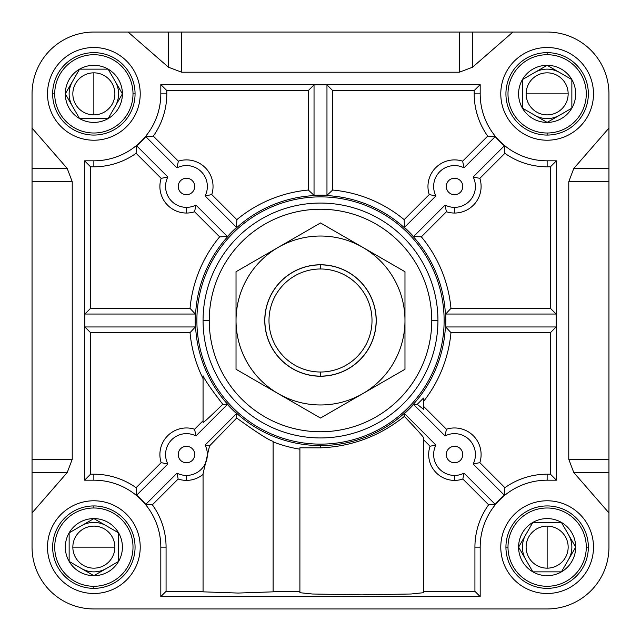 <?xml version="1.0" encoding="UTF-8"?>
<svg xmlns="http://www.w3.org/2000/svg" width="641" height="641" viewBox="0 0 641 641"><rect width="100%" height="100%" fill="white"/><g stroke="black" fill="none" stroke-linecap="round" stroke-linejoin="round"><path stroke-width="0.96" d="M93.858 608.95L547.142 608.95A61.808 61.808 0 0 0 608.95 547.142A61.808 61.808 0 0 1 547.142 608.95L93.858 608.95A61.808 61.808 0 0 1 32.05 547.142A61.808 61.808 0 0 0 93.858 608.95L192.757 608.95M32.05 472.529L32.05 459.285L32.05 472.529L67.225 472.529L32.05 512.912L32.05 547.142L32.05 512.912L67.225 472.529L32.05 472.529L32.05 512.912L32.05 459.285L32.05 472.529L32.05 459.285L72.225 459.285L67.225 472.529L72.225 459.285L72.225 181.715L67.225 168.471L72.225 181.715L32.05 181.715L32.05 128.088L67.225 168.471L32.05 128.088L32.05 93.858A61.808 61.808 0 0 1 93.858 32.05A61.808 61.808 0 0 0 32.05 93.858M93.858 32.05L128.088 32.05L168.471 67.225L181.715 72.225L168.471 67.225L168.471 32.05L512.912 32.05L472.529 67.225L459.285 72.225L472.529 67.225L512.912 32.05L547.142 32.05A61.808 61.808 0 0 1 608.95 93.858A61.808 61.808 0 0 0 547.142 32.05L459.285 32.05L472.529 32.05L472.529 67.225L472.529 32.05L128.088 32.05L168.471 67.225L168.471 32.05L181.715 32.05L128.088 32.05M168.471 32.05L181.715 32.05L181.715 72.225L459.285 72.225L459.285 32.05L472.529 32.05M608.95 93.858L608.95 128.088L573.775 168.471L568.775 181.715L573.775 168.471L608.95 168.471L608.95 512.912L573.775 472.529L568.775 459.285L573.775 472.529L608.95 512.912L608.95 547.142L608.95 459.285L608.95 472.529L573.775 472.529L608.95 472.529L608.95 128.088L573.775 168.471L608.95 168.471L608.95 181.715L568.775 181.715L568.775 459.285L608.95 459.285L568.775 459.285L568.775 181.715L608.95 181.715L608.95 93.858M547.142 140.219A46.36 46.36 0 0 1 500.781 93.858A46.36 46.36 0 0 1 547.142 47.506A46.36 46.36 0 0 1 593.494 93.858A46.36 46.36 0 0 1 547.142 140.219A46.36 46.36 0 0 1 500.781 93.858A46.36 46.36 0 0 1 547.142 47.506A46.36 46.36 0 0 1 593.494 93.858A46.36 46.36 0 0 1 547.142 140.219M93.858 500.781A46.36 46.36 0 0 1 140.219 547.142A46.36 46.36 0 0 1 93.858 593.494A46.36 46.36 0 0 1 47.506 547.142A46.36 46.36 0 0 1 93.858 500.781A46.36 46.36 0 0 1 140.219 547.142A46.36 46.36 0 0 1 93.858 593.494A46.36 46.36 0 0 1 47.506 547.142A46.36 46.36 0 0 1 93.858 500.781M500.781 547.142A46.36 46.36 0 0 1 547.142 500.781A46.36 46.36 0 0 1 593.494 547.142A46.36 46.36 0 0 1 547.142 593.494A46.36 46.36 0 0 1 500.781 547.142A46.36 46.36 0 0 1 547.142 500.781A46.36 46.36 0 0 1 593.494 547.142A46.36 46.36 0 0 1 547.142 593.494A46.36 46.36 0 0 1 500.781 547.142M140.219 93.858A46.36 46.36 0 0 1 93.858 140.219A46.36 46.36 0 0 1 47.506 93.858A46.36 46.36 0 0 1 93.858 47.506A46.36 46.36 0 0 1 140.219 93.858A46.36 46.36 0 0 1 93.858 140.219A46.36 46.36 0 0 1 47.506 93.858A46.36 46.36 0 0 1 93.858 47.506A46.36 46.36 0 0 1 140.219 93.858M454.533 213.044A26.577 26.577 0 0 0 479.837 178.35L473.154 176.996A20.889 20.889 0 0 1 454.533 207.355L454.533 213.044A26.577 26.577 0 0 1 446.416 211.77L421.353 236.833L446.416 211.77L445.062 205.088L446.416 211.77A26.577 26.577 0 0 0 479.837 178.35L504.884 153.303L504.379 145.763L504.884 153.303A72.93 72.93 0 0 0 547.142 166.796L550.443 166.796L550.443 308.345L450.968 308.345A131.036 131.036 0 0 0 421.353 236.833L413.589 236.553A125.348 125.348 0 0 0 404.447 227.411L435.912 195.938A20.889 20.889 0 0 1 464.004 167.846L462.65 161.163A26.577 26.577 0 0 0 429.23 194.584L435.912 195.938A20.889 20.889 0 0 1 464.004 167.846L462.65 161.163A26.577 26.577 0 0 0 429.23 194.584L404.167 219.647A131.036 131.036 0 0 0 332.655 190.032L326.966 195.313A125.348 125.348 0 0 0 314.034 195.313L308.345 190.032L308.345 90.557L166.796 90.557L160.819 84.588L480.181 84.588L474.204 90.557L474.204 93.858A72.93 72.93 0 0 0 487.697 136.116L462.65 161.163L487.697 136.116A72.93 72.93 0 0 1 474.204 93.858L474.204 90.557L480.181 84.588L480.181 93.858L474.204 93.858L480.181 93.858A66.96 66.96 0 0 0 547.142 160.819L556.412 160.819L556.412 480.181L547.142 480.181A66.96 66.96 0 0 0 480.181 547.142L480.181 596.587L160.819 596.587L160.819 547.142A66.96 66.96 0 0 0 93.858 480.181L84.588 480.181L84.588 160.819L93.858 160.819A66.96 66.96 0 0 0 160.819 93.858A66.96 66.96 0 0 1 93.858 160.819L84.588 160.819L84.588 480.181L93.858 480.181A66.96 66.96 0 0 1 160.819 547.142L160.819 596.587L480.181 596.587L480.181 547.142A66.96 66.96 0 0 1 547.142 480.181L556.412 480.181L556.412 160.819L547.142 160.819A66.96 66.96 0 0 1 480.181 93.858L480.181 84.588L160.819 84.588L160.819 93.858L160.819 84.588L166.796 90.557L166.796 93.858L160.819 93.858L166.796 93.858A72.93 72.93 0 0 1 153.303 136.116L145.763 136.621L176.996 167.846A20.889 20.889 0 0 1 205.088 195.938L236.553 227.411A125.348 125.348 0 0 0 227.411 236.553L219.647 236.833L227.411 236.553L195.938 205.088A20.889 20.889 0 0 1 167.846 176.996L161.163 178.35L167.846 176.996L136.621 145.763A67.249 67.249 0 0 0 145.763 136.621L153.303 136.116L178.35 161.163L176.996 167.846A20.889 20.889 0 0 1 205.088 195.938L211.77 194.584L205.088 195.938L236.553 227.411A125.348 125.348 0 0 0 227.411 236.553L195.938 205.088A20.889 20.889 0 0 1 186.467 207.355L186.467 213.044A26.577 26.577 0 0 0 194.584 211.77L195.938 205.088L194.584 211.77L219.647 236.833A131.036 131.036 0 0 0 190.032 308.345L195.313 314.034A125.348 125.348 0 0 0 195.313 326.966L190.032 332.655L195.313 326.966L84.876 326.966L84.876 314.034L195.313 314.034A125.348 125.348 0 0 0 195.313 326.966L84.876 326.966L90.557 332.655L84.876 326.966L84.876 314.034L90.557 308.345L84.876 314.034L195.313 314.034L190.032 308.345L90.557 308.345L90.557 166.796L84.588 160.819L90.557 166.796L93.858 166.796A72.93 72.93 0 0 0 136.116 153.303L136.621 145.763L167.846 176.996A20.889 20.889 0 0 0 186.467 207.355M186.467 480.389A25.856 25.856 0 0 1 178.15 479.019L152.366 504.804A72.217 72.217 0 0 1 166.075 547.142L166.075 591.339L203.061 591.339L166.075 591.339L160.819 596.587L166.075 591.339L166.075 547.142A72.217 72.217 0 0 0 152.366 504.804L145.763 504.379L176.996 473.154L178.15 479.019A25.856 25.856 0 0 0 203.061 474.364A25.856 25.856 0 0 1 186.467 480.389L186.467 475.422A20.889 20.889 0 0 1 176.996 473.154L178.15 479.019L152.366 504.804L145.763 504.379A67.249 67.249 0 0 0 136.621 495.237L167.846 464.004A20.889 20.889 0 0 1 195.938 435.912L227.411 404.447A125.348 125.348 0 0 0 236.553 413.589L236.697 418.028L236.553 413.589L205.088 445.062A20.889 20.889 0 0 1 176.996 473.154L145.763 504.379A67.249 67.249 0 0 0 136.621 495.237L136.116 487.697L136.621 495.237L167.846 464.004A20.889 20.889 0 0 1 195.938 435.912L194.584 429.23L195.938 435.912L227.411 404.447A125.348 125.348 0 0 0 236.553 413.589L205.088 445.062A20.889 20.889 0 0 1 186.467 475.422M203.061 591.835L238.083 593.061L273.114 591.835L273.114 441.353C268.891 440.247 256.753 432.475 236.697 418.028C256.753 432.475 268.891 440.247 273.114 441.353L273.114 591.835L238.083 593.061L203.061 591.835L203.061 473.699L209.551 445.904L203.061 473.699L203.061 591.835M299.9 591.339L273.114 591.339L299.9 591.339M299.9 592.701L312.255 593.999L361.708 594.864L411.153 593.999L423.517 592.701L423.517 437.755L423.517 592.701L411.153 593.999L361.708 594.864L312.255 593.999L299.9 592.701L299.9 447.795L320.5 447.843L299.9 447.795L299.9 592.701M474.925 591.339L423.517 591.339L474.925 591.339L480.181 596.587L474.925 591.339L474.925 547.142L474.925 591.339M209.551 445.904L205.088 445.062L209.551 445.904L236.697 418.028L209.551 445.904M320.5 447.843C351.813 446.577 379.768 436.096 404.359 416.386C416.826 429.462 423.212 436.585 423.517 437.755C423.212 436.585 416.826 429.462 404.359 416.386C379.768 436.096 351.813 446.577 320.5 447.843L320.5 445.567A125.067 125.067 0 0 1 195.433 320.5A125.067 125.067 0 0 1 320.5 195.433A125.067 125.067 0 0 0 195.433 320.5A125.067 125.067 0 0 0 320.5 445.567A125.067 125.067 0 0 0 445.567 320.5A125.067 125.067 0 0 0 320.5 195.433L320.5 195.152A125.348 125.348 0 0 0 314.034 195.313L308.345 190.032A131.036 131.036 0 0 0 236.833 219.647L236.553 227.411L236.833 219.647L211.77 194.584A26.577 26.577 0 0 0 178.35 161.163L153.303 136.116A72.93 72.93 0 0 0 166.796 93.858L166.796 90.557L308.345 90.557L314.034 84.876L314.034 195.313L314.034 84.876L326.966 84.876L326.966 195.313L326.966 84.876L332.655 90.557L326.966 84.876L314.034 84.876L308.345 90.557L308.345 190.032A131.036 131.036 0 0 0 236.833 219.647L211.77 194.584A26.577 26.577 0 0 0 178.35 161.163L176.996 167.846L145.763 136.621A67.249 67.249 0 0 1 136.621 145.763L136.116 153.303L161.163 178.35A26.577 26.577 0 0 0 194.584 211.77L219.647 236.833A131.036 131.036 0 0 0 190.032 308.345L90.557 308.345L90.557 166.796L93.858 166.796A72.93 72.93 0 0 0 136.116 153.303L161.163 178.35A26.577 26.577 0 0 0 186.467 213.044M190.032 332.655A131.036 131.036 0 0 0 203.061 378.623A131.036 131.036 0 0 1 190.032 332.655L90.557 332.655L90.557 474.204L90.557 332.655L190.032 332.655M222.804 404.295C211.682 389.904 205.104 380.409 203.061 375.81L203.061 422.483C203.67 422.571 210.256 416.514 222.804 404.295L227.411 404.447L222.804 404.295C211.682 389.904 205.104 380.409 203.061 375.81L203.061 422.483C203.67 422.571 210.256 416.514 222.804 404.295M273.114 441.897A130.315 130.315 0 0 0 299.9 449.181A130.315 130.315 0 0 1 273.114 441.897M444.125 320.5A123.625 123.625 0 0 1 320.5 444.125A123.625 123.625 0 0 1 196.875 320.5A123.625 123.625 0 0 1 320.5 196.875A123.625 123.625 0 0 1 444.125 320.5A123.625 123.625 0 0 1 320.5 444.125A123.625 123.625 0 0 1 196.875 320.5A123.625 123.625 0 0 1 320.5 196.875A123.625 123.625 0 0 1 444.125 320.5M203.061 420.752L194.584 429.23A26.577 26.577 0 0 0 161.163 462.65L167.846 464.004L161.163 462.65L136.116 487.697A72.93 72.93 0 0 0 93.858 474.204L90.557 474.204L84.588 480.181L90.557 474.204L93.858 474.204A72.93 72.93 0 0 1 136.116 487.697L161.163 462.65A26.577 26.577 0 0 1 194.584 429.23L203.061 420.752M32.05 459.285L32.05 181.715L72.225 181.715L72.225 459.285L32.05 459.285L32.05 128.088M437.939 320.5A117.439 117.439 0 0 1 320.5 437.939A117.439 117.439 0 0 1 203.061 320.5A117.439 117.439 0 0 1 320.5 203.061A117.439 117.439 0 0 1 437.939 320.5L431.762 320.5A111.262 111.262 0 0 1 320.5 431.762A111.262 111.262 0 0 1 209.238 320.5L203.061 320.5A117.439 117.439 0 0 0 320.5 437.939A117.439 117.439 0 0 0 437.939 320.5A117.439 117.439 0 0 0 320.5 203.061A117.439 117.439 0 0 0 203.061 320.5M454.533 480.389A25.856 25.856 0 0 1 430.055 446.224L423.517 439.686L430.055 446.224A25.856 25.856 0 0 0 462.85 479.019L488.634 504.804A72.217 72.217 0 0 0 474.925 547.142A72.217 72.217 0 0 1 488.634 504.804L462.85 479.019L464.004 473.154L495.237 504.379A67.249 67.249 0 0 1 504.379 495.237L504.884 487.697L504.379 495.237L473.154 464.004A20.889 20.889 0 0 0 445.062 435.912L446.416 429.23L423.517 406.33L446.416 429.23A26.577 26.577 0 0 1 479.837 462.65L473.154 464.004L479.837 462.65L504.884 487.697A72.93 72.93 0 0 1 547.142 474.204L547.142 480.181L547.142 474.204L550.443 474.204L556.412 480.181L550.443 474.204L550.443 332.655L556.124 326.966L550.443 332.655L550.443 474.204L547.142 474.204A72.93 72.93 0 0 0 504.884 487.697L479.837 462.65A26.577 26.577 0 0 0 446.416 429.23L445.062 435.912L413.589 404.447L417.227 404.335L423.517 398.061L417.227 404.335L413.589 404.447A125.348 125.348 0 0 1 404.447 413.589L404.359 416.386L404.447 413.589A125.348 125.348 0 0 0 413.589 404.447L445.062 435.912A20.889 20.889 0 0 1 473.154 464.004L504.379 495.237A67.249 67.249 0 0 0 495.237 504.379L488.634 504.804L495.237 504.379L464.004 473.154A20.889 20.889 0 0 1 435.912 445.062L430.055 446.224L435.912 445.062L404.447 413.589L435.912 445.062A20.889 20.889 0 0 0 454.533 475.422L454.533 480.389A25.856 25.856 0 0 0 462.85 479.019L464.004 473.154A20.889 20.889 0 0 1 454.533 475.422M423.517 401.482A131.036 131.036 0 0 0 450.968 332.655L445.687 326.966A125.348 125.348 0 0 0 445.687 314.034L556.124 314.034L556.124 326.966L556.124 314.034L445.687 314.034L450.968 308.345L445.687 314.034A125.348 125.348 0 0 1 445.687 326.966L556.124 326.966L445.687 326.966L450.968 332.655L550.443 332.655L450.968 332.655A131.036 131.036 0 0 1 423.517 401.482M320.5 195.152A125.348 125.348 0 0 1 326.966 195.313L332.655 190.032L332.655 90.557L332.655 190.032A131.036 131.036 0 0 1 404.167 219.647L404.447 227.411L404.167 219.647L429.23 194.584L435.912 195.938L404.447 227.411A125.348 125.348 0 0 1 413.589 236.553L445.062 205.088A20.889 20.889 0 0 0 454.533 207.355A20.889 20.889 0 0 1 445.062 205.088L413.589 236.553L421.353 236.833A131.036 131.036 0 0 1 450.968 308.345L550.443 308.345L556.124 314.034L550.443 308.345L550.443 166.796L556.412 160.819L550.443 166.796L547.142 166.796L547.142 160.819L547.142 166.796A72.93 72.93 0 0 1 504.884 153.303L479.837 178.35L473.154 176.996L504.379 145.763A67.249 67.249 0 0 1 495.237 136.621L464.004 167.846L495.237 136.621A67.249 67.249 0 0 0 504.379 145.763L473.154 176.996A20.889 20.889 0 0 1 454.533 207.355M417.227 404.335L423.517 409.279L423.517 398.061L423.517 409.279L417.227 404.335M487.697 136.116L495.237 136.621L487.697 136.116M474.204 90.557L332.655 90.557L474.204 90.557M454.533 194.704A8.245 8.245 0 0 1 446.296 186.467A8.245 8.245 0 0 1 454.533 178.222A8.245 8.245 0 0 1 462.778 186.467A8.245 8.245 0 0 1 454.533 194.704A8.245 8.245 0 0 1 446.296 186.467A8.245 8.245 0 0 1 454.533 178.222A8.245 8.245 0 0 1 462.778 186.467A8.245 8.245 0 0 1 454.533 194.704M186.467 194.704A8.245 8.245 0 0 1 178.222 186.467A8.245 8.245 0 0 1 186.467 178.222A8.245 8.245 0 0 1 194.704 186.467A8.245 8.245 0 0 1 186.467 194.704A8.245 8.245 0 0 1 178.222 186.467A8.245 8.245 0 0 1 186.467 178.222A8.245 8.245 0 0 1 194.704 186.467A8.245 8.245 0 0 1 186.467 194.704M186.467 462.778A8.245 8.245 0 0 1 178.222 454.533A8.245 8.245 0 0 1 186.467 446.296A8.245 8.245 0 0 1 194.704 454.533A8.245 8.245 0 0 1 186.467 462.778A8.245 8.245 0 0 1 178.222 454.533A8.245 8.245 0 0 1 186.467 446.296A8.245 8.245 0 0 1 194.704 454.533A8.245 8.245 0 0 1 186.467 462.778M454.533 462.778A8.245 8.245 0 0 1 446.296 454.533A8.245 8.245 0 0 1 454.533 446.296A8.245 8.245 0 0 1 462.778 454.533A8.245 8.245 0 0 1 454.533 462.778A8.245 8.245 0 0 1 446.296 454.533A8.245 8.245 0 0 1 454.533 446.296A8.245 8.245 0 0 1 462.778 454.533A8.245 8.245 0 0 1 454.533 462.778M299.9 608.95L259.717 608.95M320.5 372.012A51.512 51.512 0 0 0 372.012 320.5A51.512 51.512 0 0 0 320.5 268.988A51.512 51.512 0 0 0 268.988 320.5A51.512 51.512 0 0 0 320.5 372.012L320.5 376.131A55.631 55.631 0 0 1 264.869 320.5A55.631 55.631 0 0 1 320.5 264.869A55.631 55.631 0 0 1 376.131 320.5A55.631 55.631 0 0 1 320.5 376.131A55.631 55.631 0 0 0 376.131 320.5A55.631 55.631 0 0 0 320.5 264.869L320.5 268.988A51.512 51.512 0 0 1 372.012 320.5A51.512 51.512 0 0 1 320.5 372.012A51.512 51.512 0 0 1 268.988 320.5A51.512 51.512 0 0 1 320.5 268.988M72.842 547.142A21.017 21.017 0 0 0 93.858 568.158A21.017 21.017 0 0 0 114.875 547.142A21.017 21.017 0 0 0 93.858 526.125A21.017 21.017 0 0 0 72.842 547.142L114.875 547.142A21.017 21.017 0 0 1 93.858 568.158A21.017 21.017 0 0 1 72.842 547.142A21.017 21.017 0 0 1 93.858 526.125A21.017 21.017 0 0 1 114.875 547.142M93.858 586.283A39.149 39.149 0 0 0 133.007 547.142A39.149 39.149 0 0 0 93.858 507.993A39.149 39.149 0 0 0 54.717 547.142A39.149 39.149 0 0 0 93.858 586.283L93.858 588.35A41.208 41.208 0 0 1 52.65 547.142A41.208 41.208 0 0 1 93.858 505.933A41.208 41.208 0 0 1 135.067 547.142A41.208 41.208 0 0 1 93.858 588.35A41.208 41.208 0 0 0 135.067 547.142A41.208 41.208 0 0 0 93.858 505.933L93.858 507.993A39.149 39.149 0 0 1 133.007 547.142A39.149 39.149 0 0 1 93.858 586.283A39.149 39.149 0 0 1 54.717 547.142A39.149 39.149 0 0 1 93.858 507.993M93.858 522.415A24.727 24.727 0 0 1 106.222 525.724A24.727 24.727 0 0 0 81.495 525.724A24.727 24.727 0 0 1 93.858 522.415M106.222 568.551A24.727 24.727 0 0 1 81.495 568.551A24.727 24.727 0 0 0 106.222 568.551M94.443 575.354L118.585 561.412A28.549 28.549 0 0 1 69.14 561.412A28.549 28.549 0 0 1 93.858 518.593A28.549 28.549 0 0 1 118.585 561.412L118.585 532.863L93.858 518.593L69.14 532.863L69.14 561.412L93.858 575.69L118.585 561.412L118.585 532.863L93.858 518.593A28.549 28.549 0 0 1 118.585 561.412A28.549 28.549 0 0 1 69.14 561.412L93.858 575.69L118.585 561.412L118.585 532.863L93.858 518.593L69.14 532.863L69.14 561.412A28.549 28.549 0 0 1 93.858 518.593L69.14 532.863L69.14 561.412L93.858 575.69L118.585 561.412L118.585 532.863L93.858 518.593M93.274 518.93L69.14 532.863L69.14 561.412L93.858 575.69M93.858 72.842A21.017 21.017 0 0 0 72.842 93.858A21.017 21.017 0 0 0 93.858 114.875A21.017 21.017 0 0 0 114.875 93.858A21.017 21.017 0 0 0 93.858 72.842L93.858 114.875A21.017 21.017 0 0 1 72.842 93.858A21.017 21.017 0 0 1 93.858 72.842A21.017 21.017 0 0 1 114.875 93.858A21.017 21.017 0 0 1 93.858 114.875M54.717 93.858A39.149 39.149 0 0 0 93.858 133.007A39.149 39.149 0 0 0 133.007 93.858A39.149 39.149 0 0 0 93.858 54.717A39.149 39.149 0 0 0 54.717 93.858L52.65 93.858A41.208 41.208 0 0 1 93.858 52.65A41.208 41.208 0 0 1 135.067 93.858A41.208 41.208 0 0 1 93.858 135.067A41.208 41.208 0 0 1 52.65 93.858A41.208 41.208 0 0 0 93.858 135.067A41.208 41.208 0 0 0 135.067 93.858L133.007 93.858A39.149 39.149 0 0 1 93.858 133.007A39.149 39.149 0 0 1 54.717 93.858A39.149 39.149 0 0 1 93.858 54.717A39.149 39.149 0 0 1 133.007 93.858M118.585 93.858A24.727 24.727 0 0 1 115.276 106.222A24.727 24.727 0 0 0 115.276 81.495A24.727 24.727 0 0 1 118.585 93.858M72.449 106.222A24.727 24.727 0 0 1 72.449 81.495A24.727 24.727 0 0 0 72.449 106.222M65.646 94.443L79.588 118.585A28.549 28.549 0 0 1 79.588 69.14A28.549 28.549 0 0 1 122.407 93.858A28.549 28.549 0 0 1 79.588 118.585L108.137 118.585L122.407 93.858L108.137 69.14L79.588 69.14L65.31 93.858L79.588 118.585L108.137 118.585L122.407 93.858A28.549 28.549 0 0 1 79.588 118.585A28.549 28.549 0 0 1 79.588 69.14L65.31 93.858L79.588 118.585L108.137 118.585L122.407 93.858L108.137 69.14L79.588 69.14A28.549 28.549 0 0 1 122.407 93.858L108.137 69.14L79.588 69.14L65.31 93.858L79.588 118.585L108.137 118.585L122.407 93.858M122.07 93.274L108.137 69.14L79.588 69.14L65.31 93.858M568.158 93.858A21.017 21.017 0 0 0 547.142 72.842A21.017 21.017 0 0 0 526.125 93.858A21.017 21.017 0 0 0 547.142 114.875A21.017 21.017 0 0 0 568.158 93.858L526.125 93.858A21.017 21.017 0 0 1 547.142 72.842A21.017 21.017 0 0 1 568.158 93.858A21.017 21.017 0 0 1 547.142 114.875A21.017 21.017 0 0 1 526.125 93.858M547.142 54.717A39.149 39.149 0 0 0 507.993 93.858A39.149 39.149 0 0 0 547.142 133.007A39.149 39.149 0 0 0 586.283 93.858A39.149 39.149 0 0 0 547.142 54.717L547.142 52.65A41.208 41.208 0 0 1 588.35 93.858A41.208 41.208 0 0 1 547.142 135.067A41.208 41.208 0 0 1 505.933 93.858A41.208 41.208 0 0 1 547.142 52.65A41.208 41.208 0 0 0 505.933 93.858A41.208 41.208 0 0 0 547.142 135.067L547.142 133.007A39.149 39.149 0 0 1 507.993 93.858A39.149 39.149 0 0 1 547.142 54.717A39.149 39.149 0 0 1 586.283 93.858A39.149 39.149 0 0 1 547.142 133.007M547.142 118.585A24.727 24.727 0 0 1 534.778 115.276A24.727 24.727 0 0 0 559.505 115.276A24.727 24.727 0 0 1 547.142 118.585M534.778 72.449A24.727 24.727 0 0 1 559.505 72.449A24.727 24.727 0 0 0 534.778 72.449M546.557 65.646L522.415 79.588A28.549 28.549 0 0 1 571.86 79.588A28.549 28.549 0 0 1 547.142 122.407A28.549 28.549 0 0 1 522.415 79.588L522.415 108.137L547.142 122.407L571.86 108.137L571.86 79.588L547.142 65.31L522.415 79.588L522.415 108.137L547.142 122.407A28.549 28.549 0 0 1 522.415 79.588A28.549 28.549 0 0 1 571.86 79.588L547.142 65.31L522.415 79.588L522.415 108.137L547.142 122.407L571.86 108.137L571.86 79.588A28.549 28.549 0 0 1 547.142 122.407L571.86 108.137L571.86 79.588L547.142 65.31L522.415 79.588L522.415 108.137L547.142 122.407M547.726 122.07L571.86 108.137L571.86 79.588L547.142 65.31M547.142 568.158A21.017 21.017 0 0 0 568.158 547.142A21.017 21.017 0 0 0 547.142 526.125A21.017 21.017 0 0 0 526.125 547.142A21.017 21.017 0 0 0 547.142 568.158L547.142 526.125A21.017 21.017 0 0 1 568.158 547.142A21.017 21.017 0 0 1 547.142 568.158A21.017 21.017 0 0 1 526.125 547.142A21.017 21.017 0 0 1 547.142 526.125M586.283 547.142A39.149 39.149 0 0 0 547.142 507.993A39.149 39.149 0 0 0 507.993 547.142A39.149 39.149 0 0 0 547.142 586.283A39.149 39.149 0 0 0 586.283 547.142L588.35 547.142A41.208 41.208 0 0 1 547.142 588.35A41.208 41.208 0 0 1 505.933 547.142A41.208 41.208 0 0 1 547.142 505.933A41.208 41.208 0 0 1 588.35 547.142A41.208 41.208 0 0 0 547.142 505.933A41.208 41.208 0 0 0 505.933 547.142L507.993 547.142A39.149 39.149 0 0 1 547.142 507.993A39.149 39.149 0 0 1 586.283 547.142A39.149 39.149 0 0 1 547.142 586.283A39.149 39.149 0 0 1 507.993 547.142M522.415 547.142A24.727 24.727 0 0 1 525.724 534.778A24.727 24.727 0 0 0 525.724 559.505A24.727 24.727 0 0 1 522.415 547.142M568.551 534.778A24.727 24.727 0 0 1 568.551 559.505A24.727 24.727 0 0 0 568.551 534.778M575.354 546.557L561.412 522.415A28.549 28.549 0 0 1 561.412 571.86A28.549 28.549 0 0 1 518.593 547.142A28.549 28.549 0 0 1 561.412 522.415L532.863 522.415L518.593 547.142L532.863 571.86L561.412 571.86L575.69 547.142L561.412 522.415L532.863 522.415L518.593 547.142A28.549 28.549 0 0 1 561.412 522.415A28.549 28.549 0 0 1 561.412 571.86L575.69 547.142L561.412 522.415L532.863 522.415L518.593 547.142L532.863 571.86L561.412 571.86A28.549 28.549 0 0 1 518.593 547.142L532.863 571.86L561.412 571.86L575.69 547.142L561.412 522.415L532.863 522.415L518.593 547.142M518.93 547.726L532.863 571.86L561.412 571.86L575.69 547.142M264.869 320.5L264.765 320.5A55.735 55.735 0 0 1 320.5 264.765A55.735 55.735 0 0 1 376.235 320.5A55.735 55.735 0 0 1 320.5 376.235A55.735 55.735 0 0 1 264.765 320.5A55.735 55.735 0 0 1 320.5 264.765A55.735 55.735 0 0 1 376.235 320.5L376.131 320.5M278.266 247.346L236.024 271.728L236.024 369.272L320.5 418.044L404.976 369.272L404.976 271.728L320.5 222.956L278.266 247.346A84.476 84.476 0 0 0 278.266 393.654A84.476 84.476 0 0 0 362.734 393.654L404.976 369.272L404.976 320.5A84.476 84.476 0 0 0 278.266 247.346L236.024 271.728L236.024 369.272L320.5 418.044L362.734 393.654A84.476 84.476 0 0 1 236.024 320.5A84.476 84.476 0 0 1 362.734 247.346L320.5 222.956L278.266 247.346M404.976 320.5A84.476 84.476 0 0 1 362.734 393.654A84.476 84.476 0 0 0 404.976 320.5L404.976 271.728L362.734 247.346A84.476 84.476 0 0 1 404.976 320.5M181.715 32.05L181.715 72.225L459.285 72.225L459.285 32.05M320.5 195.433A125.067 125.067 0 0 1 445.567 320.5A125.067 125.067 0 0 1 320.5 445.567M32.05 512.912L32.05 547.142L32.05 512.912M209.238 320.5A111.262 111.262 0 0 1 320.5 209.238A111.262 111.262 0 0 1 431.762 320.5A111.262 111.262 0 0 0 320.5 209.238A111.262 111.262 0 0 0 209.238 320.5A111.262 111.262 0 0 0 320.5 431.762A111.262 111.262 0 0 0 431.762 320.5M32.05 168.471L67.225 168.471L32.05 168.471L32.05 181.715M474.925 547.142L480.181 547.142L474.925 547.142M160.819 547.142L166.075 547.142L160.819 547.142M93.858 474.204L93.858 480.181L93.858 474.204M93.858 160.819L93.858 166.796L93.858 160.819M547.142 608.95L423.517 608.95M608.95 168.471L608.95 181.715M608.95 459.285L608.95 472.529M608.95 512.912L608.95 547.142M320.5 376.131A55.631 55.631 0 0 1 264.869 320.5A55.631 55.631 0 0 1 320.5 264.869M93.858 588.35A41.208 41.208 0 0 1 52.65 547.142A41.208 41.208 0 0 1 93.858 505.933M52.65 93.858A41.208 41.208 0 0 1 93.858 52.65A41.208 41.208 0 0 1 135.067 93.858M547.142 52.65A41.208 41.208 0 0 1 588.35 93.858A41.208 41.208 0 0 1 547.142 135.067M588.35 547.142A41.208 41.208 0 0 1 547.142 588.35A41.208 41.208 0 0 1 505.933 547.142M376.235 320.5A55.735 55.735 0 0 1 320.5 376.235A55.735 55.735 0 0 1 264.765 320.5"/></g></svg>
